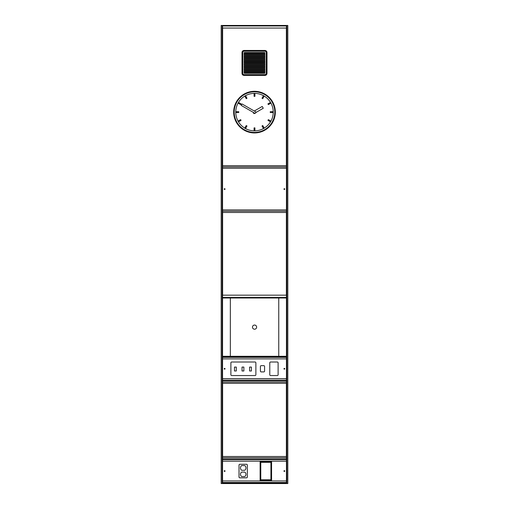 <?xml version="1.0" encoding="UTF-8"?>
<svg xmlns="http://www.w3.org/2000/svg" width="509" height="509" viewBox="0 0 509 509"><rect width="100%" height="100%" fill="white"/><g stroke="black" fill="none" stroke-linecap="round" stroke-linejoin="round"><path stroke-width="0.76" d="M222.14 483.55L222.14 25.45L221.186 25.45L221.186 483.55L222.56 483.55L222.56 25.45L222.56 25.972L286.44 25.972L286.44 25.45L286.44 483.55L287.814 483.55L287.814 25.45L286.86 25.45L286.86 483.55M222.14 25.45L286.86 25.45M286.44 28.052L222.56 28.052M224.253 471.054A0.388 0.388 0 0 0 224.641 471.449A0.388 0.388 0 0 0 225.029 471.054A0.388 0.388 0 0 0 224.641 470.666A0.388 0.388 0 0 0 224.253 471.054M283.971 471.054A0.388 0.388 0 0 0 284.359 471.449A0.388 0.388 0 0 0 284.747 471.054A0.388 0.388 0 0 0 284.359 470.666A0.388 0.388 0 0 0 283.971 471.054M286.44 459.086L222.56 459.086L286.44 459.086M246.553 464.291L239.809 464.291A0.789 0.789 0 0 0 239.014 465.08L239.014 477.035A0.789 0.789 0 0 0 239.809 477.824L246.553 477.824A0.789 0.789 0 0 0 247.342 477.035L247.342 465.08A0.789 0.789 0 0 0 246.553 464.291M286.44 457.782L222.56 457.782M222.56 483.028L222.56 483.55L286.44 483.55L286.44 483.028L222.56 483.028M224.253 368.777A0.388 0.388 0 0 0 224.641 369.171A0.388 0.388 0 0 0 225.029 368.777A0.388 0.388 0 0 0 224.641 368.389A0.388 0.388 0 0 0 224.253 368.777M283.971 368.777A0.388 0.388 0 0 0 284.359 369.171A0.388 0.388 0 0 0 284.747 368.777A0.388 0.388 0 0 0 284.359 368.389A0.388 0.388 0 0 0 283.971 368.777M255.085 362.014L231.678 362.014A0.789 0.789 0 0 0 230.889 362.802L230.889 374.758A0.789 0.789 0 0 0 231.678 375.547L255.085 375.547A0.789 0.789 0 0 0 255.874 374.758L255.874 362.802A0.789 0.789 0 0 0 255.085 362.014M277.322 362.014L270.578 362.014A0.789 0.789 0 0 0 269.783 362.802L269.783 374.758A0.789 0.789 0 0 0 270.578 375.547L277.322 375.547A0.789 0.789 0 0 0 278.111 374.758L278.111 362.802A0.789 0.789 0 0 0 277.322 362.014M263.789 365.653L261.206 365.653A0.789 0.789 0 0 0 260.411 366.448L260.411 371.112A0.789 0.789 0 0 0 261.206 371.901L263.789 371.901A0.789 0.789 0 0 0 264.578 371.112L264.578 366.448A0.789 0.789 0 0 0 263.789 365.653M286.44 380.751L222.56 380.751L286.44 380.751M286.44 356.809L286.44 356.287L222.56 356.287L222.56 356.809L286.44 356.809M222.56 297.46L222.56 297.981L286.44 297.981L286.44 297.46L222.56 297.46M222.56 382.055L286.44 382.055M252.47 327.134A2.081 2.081 0 0 0 254.551 329.215A2.081 2.081 0 0 0 256.631 327.134A2.081 2.081 0 0 0 254.551 325.054A2.081 2.081 0 0 0 252.47 327.134M230.348 297.981L230.348 356.287M278.76 297.981L278.76 356.287M286.44 295.169L222.56 295.169M224.253 189.087A0.388 0.388 0 0 0 224.641 189.475A0.388 0.388 0 0 0 225.029 189.087A0.388 0.388 0 0 0 224.641 188.699A0.388 0.388 0 0 0 224.253 189.087M283.971 189.087A0.388 0.388 0 0 0 284.359 189.475A0.388 0.388 0 0 0 284.747 189.087A0.388 0.388 0 0 0 284.359 188.699A0.388 0.388 0 0 0 283.971 189.087M284.372 188.699L284.372 189.475M224.641 189.475L224.641 188.699M286.44 166.965L222.56 166.965M286.44 168.263L222.56 168.263M222.56 211.21L286.44 211.21M222.56 209.912L286.44 209.912M222.618 28.052L222.618 165.692M286.382 28.052L286.382 165.692M222.618 212.482L222.618 295.169M286.382 212.482L286.382 295.169M222.618 383.322L222.618 456.509M286.382 383.322L286.382 456.509M236.31 367.084L234.49 367.084L234.49 370.991L236.31 370.991L236.31 367.084M243.862 367.084L242.036 367.084L242.036 370.991L243.862 370.991L243.862 367.084M251.408 367.084L249.588 367.084L249.588 370.991L251.408 370.991L251.408 367.084M260.118 480.426L260.118 461.688L271.571 461.688L271.571 480.426L260.118 480.426L260.767 479.777L270.922 479.777L270.922 462.337L260.767 462.337L260.767 479.777M271.571 461.688L270.922 462.337M260.767 462.337L260.118 461.688M271.571 480.426L270.922 479.777M235.762 112.12A18.738 18.738 0 0 0 254.5 130.858A18.738 18.738 0 0 0 273.238 112.12A18.738 18.738 0 0 0 254.5 93.376A18.738 18.738 0 0 0 235.762 112.12M233.676 112.12A20.824 20.824 0 0 1 254.5 91.296A20.824 20.824 0 0 1 275.324 112.12A20.824 20.824 0 0 1 254.5 132.938A20.824 20.824 0 0 1 233.676 112.12A20.824 20.824 0 0 0 254.5 132.938A20.824 20.824 0 0 0 275.324 112.12M255.62 112.674L263.261 108.264L262.218 106.457L254.29 111.038M254.914 96.354L254.914 93.86L254.086 93.86L254.086 96.354L254.914 96.354M246.98 98.262L245.732 96.093L245.007 96.513L246.261 98.676L246.98 98.262M241.056 103.874L238.893 102.627L238.479 103.346L240.642 104.6L241.056 103.874M238.74 111.7L236.24 111.7L236.24 112.534L238.74 112.534L238.74 111.7M240.642 119.634L238.479 120.888L238.893 121.606L241.056 120.359L240.642 119.634M246.261 125.558L245.007 127.721L245.732 128.141L246.98 125.977L246.261 125.558M254.086 127.88L254.086 130.374L254.914 130.374L254.914 127.88L254.086 127.88M262.02 125.977L263.268 128.141L263.993 127.721L262.739 125.558L262.02 125.977M267.944 120.359L270.107 121.606L270.521 120.888L268.358 119.634L267.944 120.359M270.26 112.534L272.76 112.534L272.76 111.7L270.26 111.7L270.26 112.534M268.358 104.6L270.521 103.346L270.107 102.627L267.944 103.874L268.358 104.6M262.739 98.676L263.993 96.513L263.268 96.093L262.02 98.262L262.739 98.676M253.17 112.311L253.94 113.641L254.71 113.202M241.991 103.931L241.158 105.376L255.168 113.462L256.002 112.018L241.991 103.931M241.66 472.097A2.672 2.672 0 0 0 241.66 476.519L244.784 476.519A2.672 2.672 0 0 0 244.784 472.097L241.66 472.097M241.66 465.589A2.927 2.927 0 0 0 241.66 470.271L244.784 470.271A2.927 2.927 0 0 0 244.784 465.589L241.66 465.589M244.091 74.645L244.091 75.427A2.081 2.081 0 0 1 242.004 73.341L242.004 52.522A2.081 2.081 0 0 1 244.091 50.436L264.909 50.436A2.081 2.081 0 0 1 266.996 52.522L266.996 73.341A2.081 2.081 0 0 1 264.909 75.427L244.091 75.427A2.081 2.081 0 0 1 242.004 73.341L242.787 73.341A1.304 1.304 0 0 0 244.091 74.645L264.909 74.645A1.304 1.304 0 0 0 266.213 73.341L266.213 52.522A1.304 1.304 0 0 0 264.909 51.218L244.091 51.218A1.304 1.304 0 0 0 242.787 52.522L242.787 73.341M244.091 63.345L264.909 63.345L264.909 62.512L244.091 62.512L244.091 63.345M264.909 70.846L244.091 70.846L244.091 71.674L264.909 71.674L264.909 70.846M264.909 70.013L264.909 69.179L244.091 69.179L244.091 70.013L264.909 70.013M264.909 68.346L264.909 67.512L244.091 67.512L244.091 68.346L264.909 68.346M264.909 66.679L264.909 65.846L244.091 65.846L244.091 66.679L264.909 66.679M264.909 65.012L264.909 64.179L244.091 64.179L244.091 65.012L264.909 65.012M264.909 59.184L244.091 59.184L244.091 60.017L264.909 60.017L264.909 59.184M264.909 58.35L264.909 57.517L244.091 57.517L244.091 58.35L264.909 58.35M264.909 56.684L264.909 55.85L244.091 55.85L244.091 56.684L264.909 56.684M264.909 55.017L264.909 54.183L244.091 54.183L244.091 55.017L264.909 55.017M264.909 60.851L244.091 60.851L244.091 61.684L264.909 61.684L264.909 60.851M264.909 52.936A0.414 0.414 0 0 0 264.495 52.522L244.505 52.522A0.414 0.414 0 0 0 244.091 52.936L244.091 53.35L264.909 53.35L264.909 52.936M244.091 72.927A0.414 0.414 0 0 0 244.505 73.341L264.495 73.341A0.414 0.414 0 0 0 264.909 72.927L264.909 72.507L244.091 72.507L244.091 72.927M286.44 459.493L222.56 459.493M286.44 459.614L222.56 459.614M286.44 461.16L222.56 461.16M286.44 480.954L222.56 480.954M286.44 482.494L222.56 482.494M286.44 482.621L222.56 482.621M286.44 456.516L222.56 456.516L286.44 456.509M286.44 357.216L222.56 357.216M286.44 357.337L222.56 357.337M286.44 358.883L222.56 358.883M286.44 378.677L222.56 378.677M286.44 380.217L222.56 380.217M286.44 380.344L222.56 380.344M222.56 383.315L286.44 383.315L222.56 383.322M286.44 165.699L222.56 165.699M222.56 212.476L286.44 212.476L222.56 212.482M274.803 112.12A20.303 20.303 0 0 0 254.5 91.817A20.303 20.303 0 0 0 234.197 112.12A20.303 20.303 0 0 0 254.5 132.416A20.303 20.303 0 0 0 274.803 112.12M242.787 52.522L242.004 52.522A2.081 2.081 0 0 1 244.091 50.436L244.091 51.218M266.213 73.341L266.996 73.341A2.081 2.081 0 0 1 264.909 75.427L264.909 74.645M264.909 51.218L264.909 50.436A2.081 2.081 0 0 1 266.996 52.522L266.213 52.522M286.44 165.692L222.56 165.692"/></g></svg>
